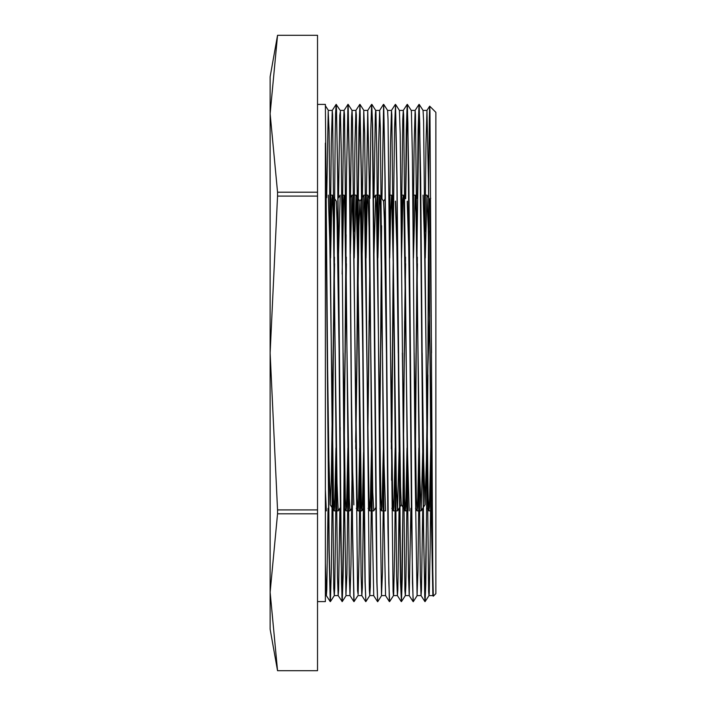<?xml version="1.0" encoding="UTF-8"?>
<svg xmlns="http://www.w3.org/2000/svg" width="706" height="706" viewBox="0 0 706 706"><rect width="100%" height="100%" fill="white"/><g stroke="black" fill="none" stroke-linecap="round" stroke-linejoin="round"><path stroke-width="1.06" d="M429.716 106.182L435.876 112.342L435.876 593.658L433.29 596.243L432.769 570.289L429.919 110.604L429.689 106.191L429.345 117.681L428.833 173.164L427.907 353M429.663 315.564L427.898 366.343L428.966 230.836M431.507 353L429.698 199.339L430.722 198.315M326.684 197.68L328.184 111.151L329.12 130.972L333.797 588.477L334.256 595.608L334.732 587.939L336.224 474.308M338.527 197.68L339.789 115.378L340.345 111.336L341.28 150.943L344.087 470.514L345.958 595.017L346.893 574.137L348.067 474.308M350.097 225.788L351.57 117.002L352.038 110.41L352.506 118.617L357.563 590.843L358.118 594.452L359.054 553.839L359.91 474.326M361.931 225.77L363.731 110.833L364.667 132.781L369.344 589.492L369.794 595.59L370.279 586.801L371.744 474.308M374.039 197.662L375.327 114.946L375.689 110.374L375.901 111.777L376.836 153.396L379.643 474.326L381.514 595.29L382.449 572.292L383.587 474.317M393.48 595.608L389.588 601.636L388.847 582.865L385.158 178.706L383.685 104.4L387.559 110.41L388.062 119.791L393.092 591.266L393.454 595.626L393.674 593.975L394.61 551.351L395.422 474.317M404.626 320.806L402.243 578.602L401.449 601.6L400.69 582.829L397.001 178.653L395.528 104.364L399.393 110.374L400.223 134.652L404.9 590.437L405.315 595.59L405.835 585.592L407.265 474.308M417.149 595.626L413.266 601.653L412.525 582.856L408.845 178.892L407.371 104.382L411.236 110.392L411.448 112.289L412.383 155.92L415.19 478.094L417.061 595.493L417.996 570.386L419.108 474.317M427.898 374.842L425.824 583.853L425.127 601.609L424.738 596.879L423.626 529.315L420.679 178.68L419.205 104.4L423.07 110.41L423.609 121.044L428.63 591.672L428.974 595.626L429.23 593.428L430.166 548.791L431.172 447.939M419.108 104.576L417.158 234.551L415.216 480.23M407.265 104.603L405.65 198.739M395.528 104.364L394.53 127.336L393.736 189.967L392.139 385.176M392.792 320.806L391.53 480.221M383.587 104.585L381.964 198.73M380.949 320.806L380.702 352.991M381.637 595.626L377.745 601.653L377.004 582.847L373.324 178.892L372.583 124.388L371.665 104.364M369.106 320.806L368.867 353M369.794 595.59L365.902 601.618L365.17 582.829L361.481 178.636L360.007 104.373L359.01 127.318L358.216 189.958L356.627 385.194M359.91 104.567L358.463 180.965L357.024 353.009M357.96 595.617L354.068 601.636L352.594 529.323L349.646 178.733L348.164 104.4L352.038 110.41M346.116 234.692L345.19 352.982M343.919 507.508L343.081 576.299L342.242 601.627L341.492 582.847L337.803 178.883L336.294 104.364M334.282 234.692L332.341 479.003L331.379 568.065L330.39 601.618L329.137 548.668L325.378 104.364L317.479 104.364M428.974 595.626L432.893 595.635L431.419 523.067L428.471 180.939L426.98 110.401L426 143.6L425.021 231.692M422.726 508.32L421.491 589.828L421.058 595.599L420.317 576.07L415.525 115.007L415.137 110.365L414.157 143.574L413.186 231.683M410.892 508.329L409.242 595.617M405.491 198.492L406.329 129.833L407.159 104.4L407.927 123.153L411.607 527.356L413.089 601.609L409.215 595.599L408.483 576.237L403.691 115.007L403.294 110.401L402.808 119.252L401.343 231.683M399.049 508.329L397.813 589.81L397.372 595.635L396.64 576.167L391.848 114.981L391.459 110.401L390.48 143.574L389.509 231.692M385.555 595.608L384.064 522.925L380.375 128.686L379.616 110.374L378.645 143.618L377.666 231.683M369.776 595.626L373.721 595.626L372.221 523.128L369.273 180.948L367.773 110.41L365.823 231.692M363.802 480.23L362.363 587.78L361.851 595.626L361.119 576.105L356.327 114.99L355.939 110.392L354.959 143.556L353.988 231.692M351.959 480.212L350.997 564.8L350.044 595.608M342.145 601.433L343.601 523.773L346.514 177.029L347.987 104.356L349.461 176.668L352.409 527.223L353.882 601.6L350.017 595.59L349.276 576.131L344.493 115.016L344.096 110.374L343.61 119.27L342.145 231.683M339.851 508.329L338.615 589.828L338.183 595.617L337.442 576.272L332.65 114.99L332.261 110.41L331.282 143.636L330.311 231.692M328.008 508.32L326.772 589.81L326.34 595.617L325.378 563.132M430.713 447.922L429.407 506.661L428.939 510.835L428.207 497.915L424.527 240.878L423.053 195.147M418.879 447.939L417.564 506.643L417.096 510.844L416.363 497.942L414.175 352.991M407.035 447.922L405.729 506.67L405.262 510.826L404.529 498.004L402.332 353.009M395.192 447.931L393.886 506.643L393.418 510.853L392.686 498.021L390.489 353M383.358 447.939L382.052 506.661L381.575 510.826L380.843 497.792L376.43 206.999L375.654 195.156L374.012 253.869M371.515 447.922L370.209 506.652L369.741 510.835L369 497.915L364.587 207.026L363.819 195.174L362.169 253.869M359.681 447.939L358.366 506.643L357.898 510.835L357.165 497.783L353.485 240.834L352.012 195.13L355.992 195.156L357.748 260.991L361.507 507.817L361.913 510.826L362.452 503.74L363.564 452.14M349.841 198.474L351.976 195.156L350.335 253.86M347.837 447.931L346.531 506.67L346.064 510.826L345.331 498.012L343.134 352.991M340.177 195.138L338.492 253.869M335.994 447.931L334.688 506.643L334.22 510.853L333.488 497.862L329.808 240.861L328.334 195.138M325.378 489.699L326.393 510.826M330.54 258.069L331.855 199.233L332.358 195.271L333.303 217.757L337.062 482.975L338.2 510.862M340.16 433.184L340.23 427.571M342.145 274.078L343.645 200.133L344.122 195.147L344.581 199.895L349.285 498.392L350.044 510.87L352.215 507.526M354.218 258.069L355.956 195.13M366.052 258.069L367.146 204.422L367.8 195.138L368.091 196.992L369.026 227.597L372.794 492.091L373.721 510.879L375.892 507.535M377.895 258.069L379.369 196.709L379.669 195.165L380.313 205.093L384.073 464.292L385.555 510.853M389.738 258.069L390.656 209.982L391.592 195.421L393.471 275.755L396.295 484.607L397.434 510.844L399.075 452.14M401.573 258.069L402.879 199.427L403.355 195.174L403.814 200.628L407.583 453.481L409.242 510.862M413.416 258.069L415.102 195.2L416.037 212.109L419.805 476.003L421.111 510.826L422.762 452.14M425.25 258.069L426.998 195.147L428.26 229.397L432.248 501.048M427.898 353.635L426.442 459.606L424.986 504.816L423.671 471.22L422.391 385.185M417.352 257.16L414.881 442.274M410.151 353.009L408.686 246.659L407.221 201.184M405.518 257.16L403.258 427.571M399.728 507.279L401.299 504.834L399.984 471.22L398.714 385.185M398.308 352.991L396.843 246.703L395.386 201.166M393.436 272.807L391.203 442.274M386.464 353.009L384.276 213.512L383.543 201.175L379.669 195.165M381.593 272.816L379.581 427.571M369.759 272.816L367.738 427.571M362.787 352.982L360.589 213.503L359.866 201.166L355.992 195.156M359.989 201.139L358.789 223.511L355.683 442.274M353.909 504.861L352.629 471.202L351.35 385.185M346.311 257.16L343.84 442.283M339.109 352.991L336.912 213.583L336.188 201.157L332.314 195.156M334.476 257.16L331.317 480.151L330.231 504.843M427.898 366.343L426.503 464.998L425.074 504.825L423.609 459.394L422.144 353M417.405 263.726L414.934 448.848M409.904 320.824L408.624 234.789L407.344 201.139M405.571 263.717L403.338 433.175M405.262 510.826L401.387 504.816L400.655 492.453L398.466 353.009M398.06 320.789L396.781 234.789L395.501 201.148M393.516 278.429L391.256 448.831M386.226 320.806L384.946 234.771L383.587 201.289M381.672 278.429L379.66 433.184M369.829 278.42L367.817 433.184M362.54 320.789L361.26 234.78L359.945 201.184L358.895 225.823L355.736 448.839M346.372 263.717L343.901 448.839M338.862 320.798L337.583 234.789L336.303 201.148M334.529 263.726L332.058 448.839M330.231 504.861L328.89 459.35L327.425 353.018M427.898 354.041L426.459 525.485L425.021 601.397M421.058 595.599L424.924 601.609L423.45 527.126L419.761 123.144L419.002 104.364L418.164 129.727L417.334 198.474M416.063 353L415.128 471.317M404.229 353L403.982 385.202M402.967 507.261L401.352 601.415M401.423 601.636L400.505 581.718L399.772 527.232L396.825 176.668L395.351 104.373M385.538 595.59L389.403 601.6L387.929 527.17L384.982 176.659L383.667 104.364M381.558 225.77L380.305 385.211M377.719 601.636L376.827 581.815L376.095 527.382L372.406 123.162L371.647 104.4L370.809 129.816L369.97 198.483M368.709 352.991L368.461 385.185M365.902 601.636L364.984 581.656L364.252 527.153L361.304 176.65L359.831 104.364M342.083 601.636L340.574 527.382L337.627 176.703L336.515 109.095L336.144 104.382L335.641 113.269L335.156 137.944L332.252 471.308M326.34 595.617L330.205 601.627L328.996 550.406L325.378 143.071L325.378 601.636L317.479 601.636M336.144 104.364L340.195 110.383M277.537 192.191L270.124 113.754L277.537 35.309L317.479 35.309L317.479 192.191L277.537 192.191L277.537 196.118L317.479 196.118L317.479 509.882L277.537 509.882L270.124 353L277.537 196.118M317.479 35.3L277.537 35.3L270.124 76.742L270.124 629.258L277.537 670.691L270.124 592.246L277.537 513.809L317.479 513.809L317.479 670.691L277.537 670.691L317.479 670.7M277.537 513.809L277.537 509.882M317.479 509.882L317.479 513.809M317.479 192.191L317.479 196.118M328.352 110.383L325.378 105.75M334.273 595.59L330.408 601.6M346.116 595.617L342.242 601.627M367.8 110.374L363.872 110.374L360.007 104.373M375.716 110.392L371.85 104.382M405.315 595.59L401.449 601.6M428.992 595.608L425.127 601.609M325.378 595.626L326.34 595.626M334.256 595.626L338.2 595.626M346.09 595.626L350.044 595.626M357.933 595.626L361.86 595.626L365.726 601.636M381.611 595.626L385.555 595.626M393.454 595.626L397.399 595.626L401.246 601.636M405.288 595.626L409.233 595.626M417.131 595.626L421.076 595.626M328.334 110.374L332.279 110.374M340.177 110.374L344.122 110.374M352.012 110.374L355.956 110.374M375.689 110.374L379.643 110.374M387.532 110.374L391.477 110.374M399.393 110.374L403.32 110.374M411.227 110.374L415.154 110.374M423.053 110.374L426.998 110.374M325.378 510.862L326.357 510.862M334.256 510.862L338.192 510.862M346.09 510.862L350.035 510.862M357.933 510.862L361.878 510.862M369.776 510.862L373.695 510.862M381.611 510.862L385.555 510.862M393.454 510.862L397.399 510.862M405.288 510.862L407.618 510.862M417.131 510.862L421.076 510.862M428.974 510.862L431.295 510.862M329.958 195.138L332.279 195.138M341.801 195.138L344.122 195.138M363.855 195.138L367.8 195.138M375.689 195.138L379.643 195.138M389.156 195.138L391.477 195.138M400.999 195.138L403.32 195.138M412.834 195.138L415.154 195.138M424.677 195.138L426.998 195.138M424.986 504.816L423.406 507.27M423.247 507.508L421.111 510.826M416.814 197.662L415.19 195.147M404.97 197.689L403.355 195.174M399.57 507.517L397.434 510.844M393.127 197.662L391.512 195.156M369.45 197.68L367.835 195.174M364.049 507.508L361.913 510.826M345.772 197.689L344.157 195.174M340.371 507.517L338.236 510.835M429.725 199.348L427.033 195.174M428.939 510.835L427.324 508.32M417.096 510.844L415.481 508.338M393.418 510.853L391.804 508.338M385.202 198.73L383.632 201.175M381.575 510.826L379.96 508.32M375.654 195.156L373.518 198.465M369.741 510.835L368.126 508.329M363.819 195.174L361.684 198.492M361.525 198.739L359.945 201.184M357.898 510.835L356.283 508.329M346.064 510.826L344.44 508.311M340.133 195.174L338.006 198.483M334.22 510.853L330.346 504.843M433.29 596.243L432.893 595.635M429.689 106.191L426.98 110.401M419.002 104.364L415.137 110.365M407.159 104.4L403.294 110.401M395.325 104.391L391.459 110.401M383.482 104.364L379.616 110.374M377.569 601.618L373.695 595.608M371.647 104.4L367.773 110.41M359.804 104.382L355.939 110.392M347.961 104.373L344.096 110.374M342.207 601.636L338.183 595.617M336.127 104.4L332.261 110.41"/></g></svg>

